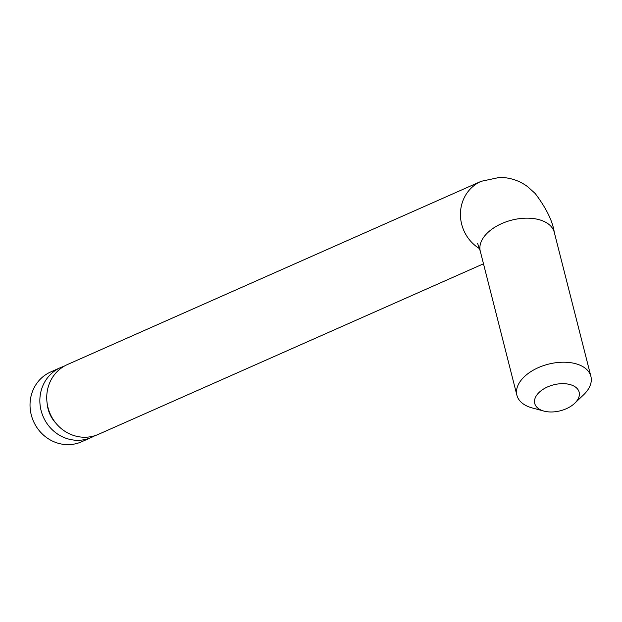<?xml version="1.0" encoding="UTF-8"?>
<svg xmlns="http://www.w3.org/2000/svg" width="622" height="622" viewBox="0 0 622 622"><rect width="100%" height="100%" fill="white"/><g stroke="black" fill="none" stroke-linecap="round" stroke-linejoin="round"><path stroke-width="0.93" d="M479.593 248.683A38.183 35.742 -113.9 0 1 460.443 213.486A38.183 35.742 -113.9 0 1 481.125 181.321L67.417 364.546A38.183 35.742 66.1 0 0 47.808 406.811A38.183 35.742 66.1 0 0 84.6 437.25A38.183 35.742 66.1 0 0 98.346 434.374L483.481 263.798M543.955 411.095L532.245 407.946A38.183 22.345 -14.3 0 1 516.89 395.219A38.183 22.345 -14.3 0 1 563.672 362.206A38.183 22.345 -14.3 0 1 590.9 376.403A38.183 22.345 -14.3 0 1 583.49 394.923L574.705 403.281A22.913 13.404 -14.3 0 1 551.076 411.982A22.913 13.404 -14.3 0 1 543.955 411.095A22.913 13.404 -14.3 0 1 538.815 392.707A22.913 13.404 -14.3 0 1 570.436 384.676A22.913 13.404 -14.3 0 1 574.705 403.281M47.186 403.631A30.548 28.596 66.1 0 0 55.801 423.084M94.816 435.703A38.183 35.742 -113.9 0 1 91.465 437.414A38.183 35.742 -113.9 0 1 77.719 440.298A38.183 35.742 -113.9 0 1 40.928 409.859A38.183 35.742 -113.9 0 1 60.544 367.594A38.183 35.742 -113.9 0 1 64.066 366.265M60.544 367.594L50.716 371.948A38.183 35.742 66.1 0 0 31.1 414.213A38.183 35.742 66.1 0 0 67.891 444.652A38.183 35.742 66.1 0 0 81.638 441.768L91.465 437.414M477.618 243.42L480.277 251.171A38.183 22.345 -14.3 0 1 527.059 218.159A38.183 22.345 -14.3 0 1 554.288 232.364C552.663 221.199 546.303 208.246 535.215 193.512L527.751 186.779C519.689 180.722 510.39 177.581 499.839 177.348L481.125 181.321M480.277 251.171L516.89 395.219M554.288 232.364L590.9 376.403"/></g></svg>

